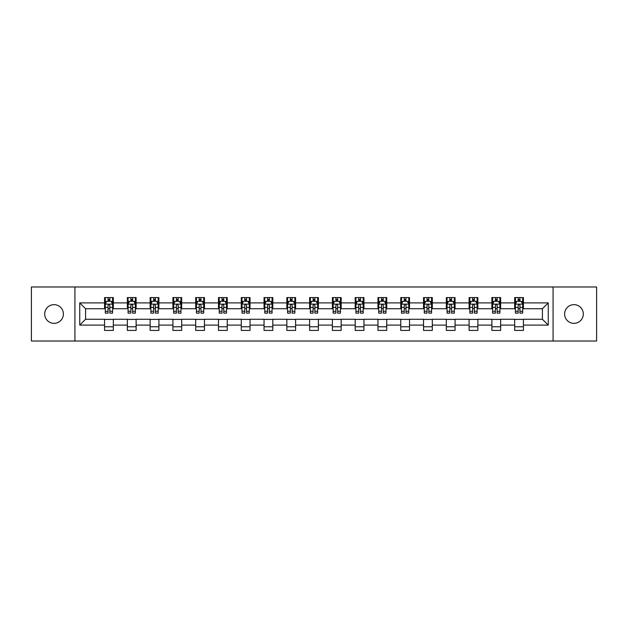 <?xml version="1.0" encoding="UTF-8"?>
<svg xmlns="http://www.w3.org/2000/svg" width="628" height="628" viewBox="0 0 628 628"><rect width="100%" height="100%" fill="white"/><g stroke="black" fill="none" stroke-linecap="round" stroke-linejoin="round"><path stroke-width="0.94" d="M573.961 304.651A9.349 9.349 0 0 0 564.619 314A9.349 9.349 0 0 0 573.961 323.349A9.349 9.349 0 0 0 583.31 314A9.349 9.349 0 0 0 573.961 304.651M54.039 304.651A9.349 9.349 0 0 0 44.69 314A9.349 9.349 0 0 0 54.039 323.349A9.349 9.349 0 0 0 63.381 314A9.349 9.349 0 0 0 54.039 304.651M553.08 341.02L596.6 341.02L596.6 286.98L553.08 286.98L553.08 341.02L74.92 341.02L74.92 286.98L31.4 286.98L31.4 341.02L74.92 341.02M553.08 286.98L74.92 286.98M523.43 302.9L523.43 297.57L514.67 297.57L514.67 302.9L500.649 302.9L500.649 297.57L491.881 297.57L491.881 302.9L477.861 302.9L477.861 297.57L469.1 297.57L469.1 302.9L455.08 302.9L455.08 297.57L446.32 297.57L446.32 302.9L432.3 302.9L432.3 297.57L423.531 297.57L423.531 302.9L409.511 302.9L409.511 297.57L400.75 297.57L400.75 302.9L386.73 302.9L386.73 297.57L377.97 297.57L377.97 302.9L363.95 302.9L363.95 297.57L355.189 297.57L355.189 302.9L341.161 302.9L341.161 297.57L332.4 297.57L332.4 302.9L318.38 302.9L318.38 297.57L309.62 297.57L309.62 302.9L295.6 302.9L295.6 297.57L286.839 297.57L286.839 302.9L272.811 302.9L272.811 297.57L264.05 297.57L264.05 302.9L250.03 302.9L250.03 297.57L241.27 297.57L241.27 302.9L227.25 302.9L227.25 297.57L218.489 297.57L218.489 302.9L204.469 302.9L204.469 297.57L195.701 297.57L195.701 302.9L181.68 302.9L181.68 297.57L172.92 297.57L172.92 302.9L158.9 302.9L158.9 297.57L150.139 297.57L150.139 302.9L136.119 302.9L136.119 297.57L127.351 297.57L127.351 302.9L113.33 302.9L113.33 297.57L104.57 297.57L104.57 302.9L79.74 302.9L79.74 325.1L85.581 319.26L104.57 319.26L104.57 330.43L113.33 330.43L113.33 319.26L127.351 319.26L127.351 330.43L136.119 330.43L136.119 319.26L150.139 319.26L150.139 330.43L158.9 330.43L158.9 319.26L172.92 319.26L172.92 330.43L181.68 330.43L181.68 319.26L195.701 319.26L195.701 330.43L204.469 330.43L204.469 319.26L218.489 319.26L218.489 330.43L227.25 330.43L227.25 319.26L241.27 319.26L241.27 330.43L250.03 330.43L250.03 319.26L264.05 319.26L264.05 330.43L272.811 330.43L272.811 319.26L286.839 319.26L286.839 330.43L295.6 330.43L295.6 319.26L309.62 319.26L309.62 330.43L318.38 330.43L318.38 319.26L332.4 319.26L332.4 330.43L341.161 330.43L341.161 319.26L355.189 319.26L355.189 330.43L363.95 330.43L363.95 319.26L377.97 319.26L377.97 330.43L386.73 330.43L386.73 319.26L400.75 319.26L400.75 330.43L409.511 330.43L409.511 319.26L423.531 319.26L423.531 330.43L432.3 330.43L432.3 319.26L446.32 319.26L446.32 330.43L455.08 330.43L455.08 319.26L469.1 319.26L469.1 330.43L477.861 330.43L477.861 319.26L491.881 319.26L491.881 330.43L500.649 330.43L500.649 319.26L514.67 319.26L514.67 330.43L523.43 330.43L523.43 319.26L542.419 319.26L542.419 308.74L523.43 308.74L523.43 302.9L548.26 302.9L548.26 325.1L523.43 325.1M514.67 325.1L500.649 325.1M491.881 325.1L477.861 325.1M469.1 325.1L455.08 325.1M446.32 325.1L432.3 325.1M423.531 325.1L409.511 325.1M400.75 325.1L386.73 325.1M377.97 325.1L363.95 325.1M355.189 325.1L341.161 325.1M332.4 325.1L318.38 325.1M309.62 325.1L295.6 325.1M286.839 325.1L272.811 325.1M264.05 325.1L250.03 325.1M241.27 325.1L227.25 325.1M218.489 325.1L204.469 325.1M195.701 325.1L181.68 325.1M172.92 325.1L158.9 325.1M150.139 325.1L136.119 325.1M127.351 325.1L113.33 325.1M104.57 325.1L79.74 325.1M514.67 302.9L514.67 308.74L500.649 308.74L500.649 302.9M491.881 302.9L491.881 308.74L477.861 308.74L477.861 302.9M469.1 302.9L469.1 308.74L455.08 308.74L455.08 302.9M446.32 302.9L446.32 308.74L432.3 308.74L432.3 302.9M423.531 302.9L423.531 308.74L409.511 308.74L409.511 302.9M400.75 302.9L400.75 308.74L386.73 308.74L386.73 302.9M377.97 302.9L377.97 308.74L363.95 308.74L363.95 302.9M355.189 302.9L355.189 308.74L341.161 308.74L341.161 302.9M332.4 302.9L332.4 308.74L318.38 308.74L318.38 302.9M309.62 302.9L309.62 308.74L295.6 308.74L295.6 302.9M286.839 302.9L286.839 308.74L272.811 308.74L272.811 302.9M264.05 302.9L264.05 308.74L250.03 308.74L250.03 302.9M241.27 302.9L241.27 308.74L227.25 308.74L227.25 302.9M218.489 302.9L218.489 308.74L204.469 308.74L204.469 302.9M195.701 302.9L195.701 308.74L181.68 308.74L181.68 302.9M172.92 302.9L172.92 308.74L158.9 308.74L158.9 302.9M150.139 302.9L150.139 308.74L136.119 308.74L136.119 302.9M127.351 302.9L127.351 308.74L113.33 308.74L113.33 302.9M104.57 302.9L104.57 308.74L85.581 308.74L79.74 302.9M85.581 308.74L85.581 319.26M548.26 325.1L542.419 319.26M542.419 308.74L548.26 302.9M104.57 301.22L105.3 301.22M108.071 301.22L109.829 301.22M112.6 301.22L113.33 301.22M104.57 308.599L105.3 308.599M108.071 308.599L109.829 308.599M112.6 308.599L113.33 308.599M104.57 319.401L113.33 319.401M104.57 326.78L113.33 326.78M127.351 319.401L136.119 319.401M127.351 326.78L136.119 326.78M127.351 301.22L128.081 301.22M130.859 301.22L132.61 301.22M135.389 301.22L136.119 301.22M127.351 308.599L128.081 308.599M130.859 308.599L132.61 308.599M135.389 308.599L136.119 308.599M150.139 319.401L158.9 319.401M150.139 326.78L158.9 326.78M150.139 301.22L150.869 301.22M153.64 301.22L155.391 301.22M158.17 301.22L158.9 301.22M150.139 308.599L150.869 308.599M153.64 308.599L155.391 308.599M158.17 308.599L158.9 308.599M172.92 319.401L181.68 319.401M172.92 326.78L181.68 326.78M172.92 301.22L173.65 301.22M176.421 301.22L178.179 301.22M180.95 301.22L181.68 301.22M172.92 308.599L173.65 308.599M176.421 308.599L178.179 308.599M180.95 308.599L181.68 308.599M195.701 319.401L204.469 319.401M195.701 326.78L204.469 326.78M195.701 301.22L196.431 301.22M199.209 301.22L200.96 301.22M203.731 301.22L204.469 301.22M195.701 308.599L196.431 308.599M199.209 308.599L200.96 308.599M203.731 308.599L204.469 308.599M218.489 319.401L227.25 319.401M218.489 326.78L227.25 326.78M218.489 301.22L219.219 301.22M221.99 301.22L223.741 301.22M226.52 301.22L227.25 301.22M218.489 308.599L219.219 308.599M221.99 308.599L223.741 308.599M226.52 308.599L227.25 308.599M241.27 319.401L250.03 319.401M241.27 326.78L250.03 326.78M241.27 301.22L242 301.22M244.771 301.22L246.529 301.22M249.3 301.22L250.03 301.22M241.27 308.599L242 308.599M244.771 308.599L246.529 308.599M249.3 308.599L250.03 308.599M264.05 319.401L272.811 319.401M264.05 326.78L272.811 326.78M264.05 301.22L264.781 301.22M267.559 301.22L269.31 301.22M272.081 301.22L272.811 301.22M264.05 308.599L264.781 308.599M267.559 308.599L269.31 308.599M272.081 308.599L272.811 308.599M286.839 319.401L295.6 319.401M286.839 326.78L295.6 326.78M286.839 301.22L287.569 301.22M290.34 301.22L292.091 301.22M294.87 301.22L295.6 301.22M286.839 308.599L287.569 308.599M290.34 308.599L292.091 308.599M294.87 308.599L295.6 308.599M309.62 319.401L318.38 319.401M309.62 326.78L318.38 326.78M309.62 301.22L310.35 301.22M313.121 301.22L314.879 301.22M317.65 301.22L318.38 301.22M309.62 308.599L310.35 308.599M313.121 308.599L314.879 308.599M317.65 308.599L318.38 308.599M332.4 319.401L341.161 319.401M332.4 326.78L341.161 326.78M332.4 301.22L333.13 301.22M335.909 301.22L337.66 301.22M340.431 301.22L341.161 301.22M332.4 308.599L333.13 308.599M335.909 308.599L337.66 308.599M340.431 308.599L341.161 308.599M355.189 319.401L363.95 319.401M355.189 326.78L363.95 326.78M355.189 301.22L355.919 301.22M358.69 301.22L360.441 301.22M363.219 301.22L363.95 301.22M355.189 308.599L355.919 308.599M358.69 308.599L360.441 308.599M363.219 308.599L363.95 308.599M377.97 319.401L386.73 319.401M377.97 326.78L386.73 326.78M377.97 301.22L378.7 301.22M381.471 301.22L383.229 301.22M386 301.22L386.73 301.22M377.97 308.599L378.7 308.599M381.471 308.599L383.229 308.599M386 308.599L386.73 308.599M400.75 319.401L409.511 319.401M400.75 326.78L409.511 326.78M400.75 301.22L401.48 301.22M404.259 301.22L406.01 301.22M408.781 301.22L409.511 301.22M400.75 308.599L401.48 308.599M404.259 308.599L406.01 308.599M408.781 308.599L409.511 308.599M423.531 319.401L432.3 319.401M423.531 326.78L432.3 326.78M423.531 301.22L424.269 301.22M427.04 301.22L428.791 301.22M431.569 301.22L432.3 301.22M423.531 308.599L424.269 308.599M427.04 308.599L428.791 308.599M431.569 308.599L432.3 308.599M446.32 319.401L455.08 319.401M446.32 326.78L455.08 326.78M446.32 301.22L447.05 301.22M449.821 301.22L451.579 301.22M454.35 301.22L455.08 301.22M446.32 308.599L447.05 308.599M449.821 308.599L451.579 308.599M454.35 308.599L455.08 308.599M469.1 319.401L477.861 319.401M469.1 326.78L477.861 326.78M469.1 301.22L469.83 301.22M472.609 301.22L474.36 301.22M477.131 301.22L477.861 301.22M469.1 308.599L469.83 308.599M472.609 308.599L474.36 308.599M477.131 308.599L477.861 308.599M491.881 319.401L500.649 319.401M491.881 326.78L500.649 326.78M491.881 301.22L492.611 301.22M495.39 301.22L497.14 301.22M499.919 301.22L500.649 301.22M491.881 308.599L492.611 308.599M495.39 308.599L497.14 308.599M499.919 308.599L500.649 308.599M514.67 319.401L523.43 319.401M514.67 326.78L523.43 326.78M514.67 301.22L515.4 301.22M518.171 301.22L519.929 301.22M522.7 301.22L523.43 301.22M514.67 308.599L515.4 308.599M518.171 308.599L519.929 308.599M522.7 308.599L523.43 308.599M109.829 299.47L108.071 299.47M112.6 311.292L109.829 311.292L109.829 313.121L112.6 313.121L112.6 304.211L111.14 301.291L106.76 301.291L105.3 304.211L105.3 313.121L108.071 313.121L108.071 311.292L105.3 311.292M105.3 304.211L105.3 297.57M112.6 304.211L112.6 297.57M108.071 301.291L108.071 297.57M109.829 297.57L109.829 301.291M109.829 311.292L109.829 305.31C109.241 304.188 108.66 304.188 108.071 305.31L108.071 311.292M132.61 299.47L130.859 299.47M135.389 311.292L132.61 311.292L132.61 313.121L135.389 313.121L135.389 304.211L133.921 301.291L129.541 301.291L128.081 304.211L128.081 313.121L130.859 313.121L130.859 311.292L128.081 311.292M128.081 304.211L128.081 297.57M135.389 304.211L135.389 297.57M130.859 301.291L130.859 297.57M132.61 297.57L132.61 301.291M132.61 311.292L132.61 305.31C132.029 304.188 131.44 304.188 130.859 305.31L130.859 311.292M155.391 299.47L153.64 299.47M158.17 311.292L155.391 311.292L155.391 313.121L158.17 313.121L158.17 304.211L156.71 301.291L152.329 301.291L150.869 304.211L150.869 313.121L153.64 313.121L153.64 311.292L150.869 311.292M150.869 304.211L150.869 297.57M158.17 304.211L158.17 297.57M153.64 301.291L153.64 297.57M155.391 297.57L155.391 301.291M155.391 311.292L155.391 305.31C154.81 304.188 154.229 304.188 153.64 305.31L153.64 311.292M178.179 299.47L176.421 299.47M180.95 311.292L178.179 311.292L178.179 313.121L180.95 313.121L180.95 304.211L179.49 301.291L175.11 301.291L173.65 304.211L173.65 313.121L176.421 313.121L176.421 311.292L173.65 311.292M173.65 304.211L173.65 297.57M180.95 304.211L180.95 297.57M176.421 301.291L176.421 297.57M178.179 297.57L178.179 301.291M178.179 311.292L178.179 305.31C177.591 304.188 177.01 304.188 176.421 305.31L176.421 311.292M200.96 299.47L199.209 299.47M203.731 311.292L200.96 311.292L200.96 313.121L203.731 313.121L203.731 304.211L202.271 301.291L197.891 301.291L196.431 304.211L196.431 313.121L199.209 313.121L199.209 311.292L196.431 311.292M196.431 304.211L196.431 297.57M203.731 304.211L203.731 297.57M199.209 301.291L199.209 297.57M200.96 297.57L200.96 301.291M200.96 311.292L200.96 305.31C200.379 304.188 199.79 304.188 199.209 305.31L199.209 311.292M223.741 299.47L221.99 299.47M226.52 311.292L223.741 311.292L223.741 313.121L226.52 313.121L226.52 304.211L225.06 301.291L220.679 301.291L219.219 304.211L219.219 313.121L221.99 313.121L221.99 311.292L219.219 311.292M219.219 304.211L219.219 297.57M226.52 304.211L226.52 297.57M221.99 301.291L221.99 297.57M223.741 297.57L223.741 301.291M223.741 311.292L223.741 305.31C223.16 304.188 222.579 304.188 221.99 305.31L221.99 311.292M246.529 299.47L244.771 299.47M249.3 311.292L246.529 311.292L246.529 313.121L249.3 313.121L249.3 304.211L247.84 301.291L243.46 301.291L242 304.211L242 313.121L244.771 313.121L244.771 311.292L242 311.292M242 304.211L242 297.57M249.3 304.211L249.3 297.57M244.771 301.291L244.771 297.57M246.529 297.57L246.529 301.291M246.529 311.292L246.529 305.31C245.941 304.188 245.36 304.188 244.771 305.31L244.771 311.292M269.31 299.47L267.559 299.47M272.081 311.292L269.31 311.292L269.31 313.121L272.081 313.121L272.081 304.211L270.621 301.291L266.241 301.291L264.781 304.211L264.781 313.121L267.559 313.121L267.559 311.292L264.781 311.292M264.781 304.211L264.781 297.57M272.081 304.211L272.081 297.57M267.559 301.291L267.559 297.57M269.31 297.57L269.31 301.291M269.31 311.292L269.31 305.31C268.729 304.188 268.14 304.188 267.559 305.31L267.559 311.292M292.091 299.47L290.34 299.47M294.87 311.292L292.091 311.292L292.091 313.121L294.87 313.121L294.87 304.211L293.409 301.291L289.029 301.291L287.569 304.211L287.569 313.121L290.34 313.121L290.34 311.292L287.569 311.292M287.569 304.211L287.569 297.57M294.87 304.211L294.87 297.57M290.34 301.291L290.34 297.57M292.091 297.57L292.091 301.291M292.091 311.292L292.091 305.31C291.51 304.188 290.929 304.188 290.34 305.31L290.34 311.292M314.879 299.47L313.121 299.47M317.65 311.292L314.879 311.292L314.879 313.121L317.65 313.121L317.65 304.211L316.19 301.291L311.81 301.291L310.35 304.211L310.35 313.121L313.121 313.121L313.121 311.292L310.35 311.292M310.35 304.211L310.35 297.57M317.65 304.211L317.65 297.57M313.121 301.291L313.121 297.57M314.879 297.57L314.879 301.291M314.879 311.292L314.879 305.31C314.29 304.188 313.71 304.188 313.121 305.31L313.121 311.292M337.66 299.47L335.909 299.47M340.431 311.292L337.66 311.292L337.66 313.121L340.431 313.121L340.431 304.211L338.971 301.291L334.591 301.291L333.13 304.211L333.13 313.121L335.909 313.121L335.909 311.292L333.13 311.292M333.13 304.211L333.13 297.57M340.431 304.211L340.431 297.57M335.909 301.291L335.909 297.57M337.66 297.57L337.66 301.291M337.66 311.292L337.66 305.31C337.079 304.188 336.49 304.188 335.909 305.31L335.909 311.292M360.441 299.47L358.69 299.47M363.219 311.292L360.441 311.292L360.441 313.121L363.219 313.121L363.219 304.211L361.759 301.291L357.379 301.291L355.919 304.211L355.919 313.121L358.69 313.121L358.69 311.292L355.919 311.292M355.919 304.211L355.919 297.57M363.219 304.211L363.219 297.57M358.69 301.291L358.69 297.57M360.441 297.57L360.441 301.291M360.441 311.292L360.441 305.31C359.86 304.188 359.279 304.188 358.69 305.31L358.69 311.292M383.229 299.47L381.471 299.47M386 311.292L383.229 311.292L383.229 313.121L386 313.121L386 304.211L384.54 301.291L380.16 301.291L378.7 304.211L378.7 313.121L381.471 313.121L381.471 311.292L378.7 311.292M378.7 304.211L378.7 297.57M386 304.211L386 297.57M381.471 301.291L381.471 297.57M383.229 297.57L383.229 301.291M383.229 311.292L383.229 305.31C382.64 304.188 382.06 304.188 381.471 305.31L381.471 311.292M406.01 299.47L404.259 299.47M408.781 311.292L406.01 311.292L406.01 313.121L408.781 313.121L408.781 304.211L407.321 301.291L402.94 301.291L401.48 304.211L401.48 313.121L404.259 313.121L404.259 311.292L401.48 311.292M401.48 304.211L401.48 297.57M408.781 304.211L408.781 297.57M404.259 301.291L404.259 297.57M406.01 297.57L406.01 301.291M406.01 311.292L406.01 305.31C405.429 304.188 404.84 304.188 404.259 305.31L404.259 311.292M428.791 299.47L427.04 299.47M431.569 311.292L428.791 311.292L428.791 313.121L431.569 313.121L431.569 304.211L430.109 301.291L425.729 301.291L424.269 304.211L424.269 313.121L427.04 313.121L427.04 311.292L424.269 311.292M424.269 304.211L424.269 297.57M431.569 304.211L431.569 297.57M427.04 301.291L427.04 297.57M428.791 297.57L428.791 301.291M428.791 311.292L428.791 305.31C428.21 304.188 427.629 304.188 427.04 305.31L427.04 311.292M451.579 299.47L449.821 299.47M454.35 311.292L451.579 311.292L451.579 313.121L454.35 313.121L454.35 304.211L452.89 301.291L448.51 301.291L447.05 304.211L447.05 313.121L449.821 313.121L449.821 311.292L447.05 311.292M447.05 304.211L447.05 297.57M454.35 304.211L454.35 297.57M449.821 301.291L449.821 297.57M451.579 297.57L451.579 301.291M451.579 311.292L451.579 305.31C450.99 304.188 450.409 304.188 449.821 305.31L449.821 311.292M474.36 299.47L472.609 299.47M477.131 311.292L474.36 311.292L474.36 313.121L477.131 313.121L477.131 304.211L475.671 301.291L471.29 301.291L469.83 304.211L469.83 313.121L472.609 313.121L472.609 311.292L469.83 311.292M469.83 304.211L469.83 297.57M477.131 304.211L477.131 297.57M472.609 301.291L472.609 297.57M474.36 297.57L474.36 301.291M474.36 311.292L474.36 305.31C473.779 304.188 473.19 304.188 472.609 305.31L472.609 311.292M497.14 299.47L495.39 299.47M499.919 311.292L497.14 311.292L497.14 313.121L499.919 313.121L499.919 304.211L498.459 301.291L494.079 301.291L492.611 304.211L492.611 313.121L495.39 313.121L495.39 311.292L492.611 311.292M492.611 304.211L492.611 297.57M499.919 304.211L499.919 297.57M495.39 301.291L495.39 297.57M497.14 297.57L497.14 301.291M497.14 311.292L497.14 305.31C496.56 304.188 495.971 304.188 495.39 305.31L495.39 311.292M519.929 299.47L518.171 299.47M522.7 311.292L519.929 311.292L519.929 313.121L522.7 313.121L522.7 304.211L521.24 301.291L516.86 301.291L515.4 304.211L515.4 313.121L518.171 313.121L518.171 311.292L515.4 311.292M515.4 304.211L515.4 297.57M522.7 304.211L522.7 297.57M518.171 301.291L518.171 297.57M519.929 297.57L519.929 301.291M519.929 311.292L519.929 305.31C519.34 304.188 518.759 304.188 518.171 305.31L518.171 311.292M112.569 304.14L105.339 304.14M105.3 301.471L106.674 301.471M111.227 301.471L112.6 301.471M108.071 307.375L105.3 307.375M112.6 307.375L109.829 307.375M109.829 300.396L108.071 300.396M135.35 304.14L128.12 304.14M128.081 301.471L129.454 301.471M134.015 301.471L135.389 301.471M130.859 307.375L128.081 307.375M135.389 307.375L132.61 307.375M132.61 300.396L130.859 300.396M158.13 304.14L150.901 304.14M150.869 301.471L152.235 301.471M156.796 301.471L158.17 301.471M153.64 307.375L150.869 307.375M158.17 307.375L155.391 307.375M155.391 300.396L153.64 300.396M180.919 304.14L173.689 304.14M173.65 301.471L175.024 301.471M179.577 301.471L180.95 301.471M176.421 307.375L173.65 307.375M180.95 307.375L178.179 307.375M178.179 300.396L176.421 300.396M203.7 304.14L196.47 304.14M196.431 301.471L197.804 301.471M202.365 301.471L203.731 301.471M199.209 307.375L196.431 307.375M203.731 307.375L200.96 307.375M200.96 300.396L199.209 300.396M226.48 304.14L219.251 304.14M219.219 301.471L220.585 301.471M225.146 301.471L226.52 301.471M221.99 307.375L219.219 307.375M226.52 307.375L223.741 307.375M223.741 300.396L221.99 300.396M249.261 304.14L242.039 304.14M242 301.471L243.374 301.471M247.927 301.471L249.3 301.471M244.771 307.375L242 307.375M249.3 307.375L246.529 307.375M246.529 300.396L244.771 300.396M272.05 304.14L264.82 304.14M264.781 301.471L266.154 301.471M270.715 301.471L272.081 301.471M267.559 307.375L264.781 307.375M272.081 307.375L269.31 307.375M269.31 300.396L267.559 300.396M294.83 304.14L287.6 304.14M287.569 301.471L288.935 301.471M293.496 301.471L294.87 301.471M290.34 307.375L287.569 307.375M294.87 307.375L292.091 307.375M292.091 300.396L290.34 300.396M317.611 304.14L310.389 304.14M310.35 301.471L311.724 301.471M316.276 301.471L317.65 301.471M313.121 307.375L310.35 307.375M317.65 307.375L314.879 307.375M314.879 300.396L313.121 300.396M340.4 304.14L333.17 304.14M333.13 301.471L334.504 301.471M339.065 301.471L340.431 301.471M335.909 307.375L333.13 307.375M340.431 307.375L337.66 307.375M337.66 300.396L335.909 300.396M363.18 304.14L355.95 304.14M355.919 301.471L357.285 301.471M361.846 301.471L363.219 301.471M358.69 307.375L355.919 307.375M363.219 307.375L360.441 307.375M360.441 300.396L358.69 300.396M385.961 304.14L378.739 304.14M378.7 301.471L380.073 301.471M384.626 301.471L386 301.471M381.471 307.375L378.7 307.375M386 307.375L383.229 307.375M383.229 300.396L381.471 300.396M408.75 304.14L401.52 304.14M401.48 301.471L402.854 301.471M407.415 301.471L408.781 301.471M404.259 307.375L401.48 307.375M408.781 307.375L406.01 307.375M406.01 300.396L404.259 300.396M431.53 304.14L424.3 304.14M424.269 301.471L425.635 301.471M430.196 301.471L431.569 301.471M427.04 307.375L424.269 307.375M431.569 307.375L428.791 307.375M428.791 300.396L427.04 300.396M454.311 304.14L447.081 304.14M447.05 301.471L448.423 301.471M452.976 301.471L454.35 301.471M449.821 307.375L447.05 307.375M454.35 307.375L451.579 307.375M451.579 300.396L449.821 300.396M477.099 304.14L469.87 304.14M469.83 301.471L471.204 301.471M475.765 301.471L477.131 301.471M472.609 307.375L469.83 307.375M477.131 307.375L474.36 307.375M474.36 300.396L472.609 300.396M499.88 304.14L492.65 304.14M492.611 301.471L493.985 301.471M498.546 301.471L499.919 301.471M495.39 307.375L492.611 307.375M499.919 307.375L497.14 307.375M497.14 300.396L495.39 300.396M522.661 304.14L515.431 304.14M515.4 301.471L516.773 301.471M521.326 301.471L522.7 301.471M518.171 307.375L515.4 307.375M522.7 307.375L519.929 307.375M519.929 300.396L518.171 300.396"/></g></svg>
